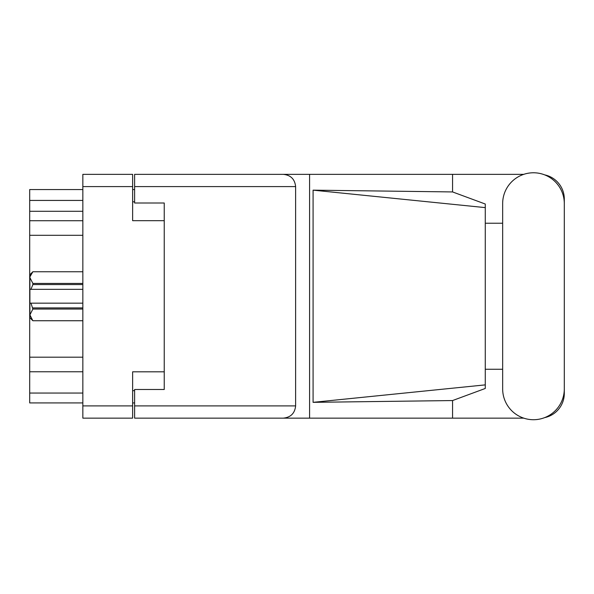 <?xml version="1.0" encoding="UTF-8"?>
<svg xmlns="http://www.w3.org/2000/svg" width="594" height="594" viewBox="0 0 594 594"><rect width="100%" height="100%" fill="white"/><g stroke="black" fill="none" stroke-linecap="round" stroke-linejoin="round"><path stroke-width="0.89" d="M164.241 371.814L132.633 371.814L132.633 418.139L82.841 418.139L82.841 174.354L132.633 174.354L132.633 220.678L164.241 220.678L164.241 389.493L134.608 389.493L134.608 405.895L295.619 405.895L295.619 186.598L134.608 186.598L134.608 174.354L523.737 174.354M134.608 402.925L132.633 402.925M132.633 189.56L134.608 189.56M134.608 186.598L134.608 202.999L164.241 202.999L164.241 220.678M82.841 402.925L29.7 402.925L29.7 393.05L82.841 393.05M82.841 371.762L29.7 371.762L29.7 393.05M82.841 235.298L29.7 235.298L29.7 357.194L82.841 357.194M82.841 211.293L29.7 211.293L29.7 220.73L82.841 220.73M29.7 211.293L29.7 200.43L82.841 200.43M82.841 189.56L29.7 189.56L29.7 200.43M29.7 371.762L29.7 357.194M29.7 235.298L29.7 220.73M502.658 388.899A30.821 30.821 0 0 0 533.479 419.72A30.821 30.821 0 0 0 564.3 388.899L564.3 203.586A30.821 30.821 0 0 0 533.479 172.772A30.821 30.821 0 0 0 502.658 203.586L502.658 388.899M295.619 405.895C294.839 413.276 290.756 417.359 283.368 418.139L523.737 418.139M544.683 417.612A24.696 24.696 0 0 0 564.3 393.443L564.3 369.26M502.658 369.26L485.276 369.26M485.276 384.875L313.083 402.338L313.083 190.154L452.561 191.936L485.276 204.024L485.276 388.469L452.561 400.556L452.561 418.139M313.083 402.338L452.561 400.556M452.561 191.936L452.561 174.354M283.368 418.139L134.608 418.139L309.585 418.139L309.585 174.354L134.608 174.354M564.3 223.233L564.3 199.049A24.696 24.696 0 0 0 544.683 174.881M485.276 223.233L502.658 223.233M134.608 418.139L134.608 405.895M164.241 202.999L164.241 389.493M283.368 174.354C290.756 175.126 294.839 179.21 295.619 186.598M485.276 375.267L485.276 217.218M313.083 190.154L485.276 207.618M82.841 309.058L32.863 309.058L30.977 303.163L82.841 303.163M32.863 307.922L82.841 307.922M82.841 284.563L32.863 284.563L30.977 289.33L29.9 289.33L29.9 274.71L32.863 271.748L82.841 271.748L32.863 271.748L29.96 276.782M32.863 284.563L32.863 283.435L82.841 283.435M29.9 277.598L32.863 283.435M30.977 303.163L29.9 303.163L29.9 314.894L32.863 320.738L82.841 320.738M32.863 309.058L29.9 314.894L29.9 317.783L32.863 320.738M29.9 289.33L29.9 303.163M82.841 289.33L30.977 289.33M132.633 186.598L82.841 186.598M82.841 405.895L132.633 405.895M132.633 390.681L134.608 390.681M134.608 201.812L132.633 201.812M82.841 320.745L32.863 320.745"/></g></svg>
